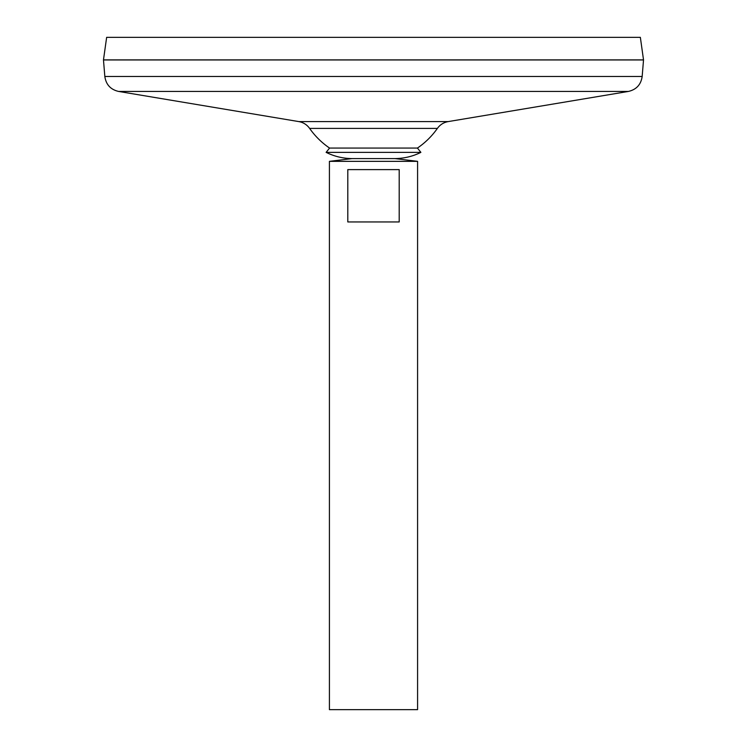 <?xml version="1.0" encoding="UTF-8"?>
<svg xmlns="http://www.w3.org/2000/svg" width="747" height="747" viewBox="0 0 747 747"><rect width="100%" height="100%" fill="white"/><g stroke="black" fill="none" stroke-linecap="round" stroke-linejoin="round"><path stroke-width="1.12" d="M104.832 76.474L642.168 76.474L643.522 59.947L103.478 59.947L104.832 76.474C106.009 84.588 110.593 89.575 118.577 91.433L298.809 121.593C303.319 122.415 306.924 124.684 309.613 128.4L437.387 128.4A78.071 78.071 0 0 1 417.433 148.065L420.878 152.369C412.717 156.412 404.09 158.485 394.976 158.588L417.582 161.343L329.418 161.343L329.418 709.65L417.582 709.65L417.582 161.343M309.613 128.4A78.071 78.071 0 0 0 329.567 148.065L326.122 152.369C334.282 156.412 342.91 158.485 352.024 158.588L394.976 158.588L352.024 158.588L329.418 161.343M103.478 59.891L643.522 59.891L640.356 37.35L106.644 37.35L103.478 59.891M399.197 169.606L399.197 221.952L347.803 221.952L347.803 169.606L399.197 169.606M329.567 148.065L417.433 148.065M326.122 152.369L420.878 152.369M298.809 121.593L448.191 121.593C443.681 122.415 440.076 124.684 437.387 128.4M118.577 91.433L628.423 91.433L448.191 121.593M642.168 76.474C640.991 84.588 636.407 89.575 628.423 91.433"/></g></svg>
